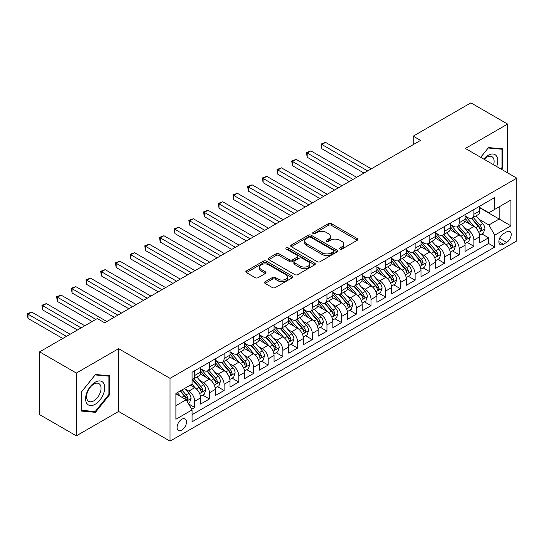 <?xml version="1.0" encoding="UTF-8"?>
<svg xmlns="http://www.w3.org/2000/svg" width="544" height="544" viewBox="0 0 544 544"><rect width="100%" height="100%" fill="white"/><g stroke="black" fill="none" stroke-linecap="round" stroke-linejoin="round"><path stroke-width="0.82" d="M339.925 249.098A1.428 0.823 0 0 0 341.945 249.098L357.272 240.251A2.04 1.176 0 0 0 357.87 239.414A2.04 1.176 0 0 0 357.272 238.585L331.31 223.598A2.04 1.176 0 0 0 328.426 223.598L313.099 232.444A1.428 0.823 0 0 0 312.684 233.029A1.428 0.823 0 0 0 313.099 233.607A1.428 0.823 0 0 0 315.119 233.607L317.104 232.465A6.528 3.767 0 0 1 326.332 232.465L328.494 233.716A6.528 3.767 0 0 1 330.405 236.375A6.528 3.767 0 0 1 328.494 239.04L326.516 240.19A1.428 0.823 0 0 0 326.094 240.768A1.428 0.823 0 0 0 326.516 241.352A1.428 0.823 0 0 0 328.535 241.352L330.514 240.21A6.528 3.767 0 0 1 339.748 240.21L341.911 241.454A6.528 3.767 0 0 1 343.822 244.12A6.528 3.767 0 0 1 341.911 246.786L339.925 247.935A1.428 0.823 0 0 0 339.51 248.513A1.428 0.823 0 0 0 339.925 249.098L339.925 247.935M181.778 430.114A6.65 3.842 120 0 0 186.123 424.252A6.65 3.842 120 0 0 185.103 418.921A6.65 3.842 120 0 0 181.778 419.254A6.65 3.842 120 0 0 177.432 425.109A6.65 3.842 120 0 0 178.452 430.44A6.65 3.842 120 0 0 181.778 430.114M265.105 281.717A2.04 1.176 0 0 0 264.513 282.554A2.04 1.176 0 0 0 265.105 283.383L272.394 287.592A2.04 1.176 0 0 0 275.278 287.592L292.298 277.766A2.04 1.176 0 0 0 292.89 276.93A2.04 1.176 0 0 0 292.298 276.1L266.336 261.106A2.04 1.176 0 0 0 263.446 261.106L246.432 270.932A2.04 1.176 0 0 0 245.834 271.769A2.04 1.176 0 0 0 246.432 272.598L255.231 277.678A2.04 1.176 0 0 0 258.114 277.678L265.397 273.476A2.04 1.176 0 0 0 265.996 272.639A2.04 1.176 0 0 0 265.397 271.81L261.032 269.294A5.454 3.148 0 0 1 259.434 267.063A5.454 3.148 0 0 1 262.806 264.153A5.454 3.148 0 0 1 268.75 264.833L285.838 274.706A5.454 3.148 0 0 1 287.436 276.93A5.454 3.148 0 0 1 284.07 279.84A5.454 3.148 0 0 1 278.127 279.16L275.278 277.515A2.04 1.176 0 0 0 272.394 277.515L265.105 281.717L265.105 283.383M118.599 348.67L76.35 373.062L39.617 351.852L39.617 414.63L76.35 435.839L118.599 411.448L170.027 441.136L170.027 378.359L118.599 348.67L118.599 411.448M507.613 172.849L507.613 124.073L465.372 148.458L516.8 178.153L170.027 378.359M507.613 124.073L470.88 102.864L413.209 136.156L413.209 144.643M39.617 351.852L97.288 318.553L104.638 322.796L420.553 140.4L413.209 136.156M317.247 261.691A2.04 1.176 0 0 0 320.13 261.691L337.151 251.865A2.04 1.176 0 0 0 337.749 251.036A2.04 1.176 0 0 0 337.151 250.199L311.188 235.212A2.04 1.176 0 0 0 308.305 235.212L291.285 245.038A2.04 1.176 0 0 0 290.686 245.868A2.04 1.176 0 0 0 291.285 246.704L317.247 261.691M286.878 249.404A1.428 0.823 0 0 1 288.327 249.608L288.327 247.914L314.724 263.146A2.04 1.176 0 0 1 315.323 263.983A2.04 1.176 0 0 1 314.724 264.812L297.704 274.638A2.04 1.176 0 0 1 294.821 274.638L268.858 259.651L276.141 255.476L276.141 253.783L268.858 257.985A2.04 1.176 0 0 0 268.26 258.822A2.04 1.176 0 0 0 268.858 259.651L268.858 257.985M276.141 255.476A2.04 1.176 0 0 1 279.024 255.476L279.024 253.783A2.04 1.176 0 0 0 276.141 253.783M279.024 253.783L289.558 259.862A2.04 1.176 0 0 0 292.441 259.862L297.269 257.074A2.04 1.176 0 0 0 297.867 256.238A2.04 1.176 0 0 0 297.269 255.408L286.307 249.077A1.428 0.823 0 0 1 285.892 248.492A1.428 0.823 0 0 1 286.77 247.731A1.428 0.823 0 0 1 288.327 247.914M191.658 409.217L194.711 407.463L188.612 403.94M185.144 388.953L188.836 391.088A8.31 4.801 60 0 1 194.711 401.268L200.586 397.875L200.586 404.063L209.406 398.976L202.722 395.114M199.838 380.474L203.524 382.602A8.31 4.801 60 0 1 209.406 392.782L215.281 389.388L215.281 395.583L224.101 390.49L217.41 386.634M214.533 371.987L218.219 374.122A8.31 4.801 60 0 1 224.101 384.302L229.976 380.909L229.976 387.097L238.789 382.01L232.104 378.148M229.228 363.508L232.914 365.636A8.31 4.801 60 0 1 238.789 375.816L244.671 372.422L244.671 378.617L253.484 373.524L246.799 369.668M243.916 355.021L247.608 357.15A8.31 4.801 60 0 1 253.484 367.336L259.366 363.936L259.366 370.131L268.178 365.044L261.494 361.182M258.611 346.542L262.303 348.67A8.31 4.801 60 0 1 268.178 358.85L274.06 355.456L274.06 361.651L282.873 356.558L276.189 352.696M273.306 338.055L276.998 340.184A8.31 4.801 60 0 1 282.873 350.363L288.748 346.97L288.748 353.165L297.568 348.078L290.884 344.216M288 329.576L291.693 331.704A8.31 4.801 60 0 1 297.568 341.884L303.443 338.49L303.443 344.685L312.263 339.592L305.578 335.73M302.695 321.089L306.381 323.218A8.31 4.801 60 0 1 312.263 333.397L318.138 330.004L318.138 336.199L326.958 331.106L320.266 327.25M317.39 312.603L321.076 314.738A8.31 4.801 60 0 1 326.958 324.918L332.833 321.524L332.833 327.712L341.646 322.626L334.961 318.764M332.085 304.123L335.77 306.252A8.31 4.801 60 0 1 341.646 316.431L347.528 313.038L347.528 319.233L356.34 314.14L349.656 310.284M346.773 295.637L350.465 297.765A8.31 4.801 60 0 1 356.34 307.952L362.222 304.558L362.222 310.746L371.035 305.66L364.351 301.798M361.468 287.157L365.16 289.286A8.31 4.801 60 0 1 371.035 299.465L376.917 296.072L376.917 302.267L385.73 297.174L379.046 293.318M376.162 278.671L379.855 280.799A8.31 4.801 60 0 1 385.73 290.979L391.605 287.586L391.605 293.78L400.425 288.694L393.74 284.832M390.857 270.191L394.55 272.32A8.31 4.801 60 0 1 400.425 282.499L406.3 279.106L406.3 285.301L415.12 280.208L408.435 276.345M405.552 261.705L409.238 263.833A8.31 4.801 60 0 1 415.12 274.013L420.995 270.62L420.995 276.814L429.814 271.721L423.123 267.866M420.247 253.218L423.932 255.354A8.31 4.801 60 0 1 429.814 265.533L435.69 262.14L435.69 268.328L444.509 263.242L437.818 259.379M434.942 244.739L438.627 246.867A8.31 4.801 60 0 1 444.509 257.047L450.384 253.654L450.384 259.848L459.197 254.755L452.513 250.9M449.636 236.252L453.322 238.388A8.31 4.801 60 0 1 459.197 248.567L465.079 245.174L465.079 251.362L473.892 246.276L473.892 240.081A8.31 4.801 -120 0 0 468.017 229.901L464.324 227.773M467.208 242.413L473.892 246.276M200.586 397.875A8.31 4.801 -120 0 0 194.711 387.695L190.305 385.145M215.281 389.388A8.31 4.801 -120 0 0 209.406 379.209L200.314 373.966M229.976 380.909A8.31 4.801 -120 0 0 224.101 370.729L215.009 365.48M244.671 372.422A8.31 4.801 -120 0 0 238.789 362.243L229.704 356.993M259.366 363.936A8.31 4.801 -120 0 0 253.484 353.756L244.399 348.514M274.06 355.456A8.31 4.801 -120 0 0 268.178 345.277L259.094 340.027M288.748 346.97A8.31 4.801 -120 0 0 282.873 336.79L273.788 331.548M303.443 338.49A8.31 4.801 -120 0 0 297.568 328.311L288.483 323.061M318.138 330.004A8.31 4.801 -120 0 0 312.263 319.824L303.171 314.582M332.833 321.524A8.31 4.801 -120 0 0 326.958 311.345L317.866 306.095M347.528 313.038A8.31 4.801 -120 0 0 341.646 302.858L332.561 297.609M362.222 304.558A8.31 4.801 -120 0 0 356.34 294.372L347.256 289.129M376.917 296.072A8.31 4.801 -120 0 0 371.035 285.892L361.95 280.643M391.605 287.586A8.31 4.801 -120 0 0 385.73 277.406L376.645 272.163M406.3 279.106A8.31 4.801 -120 0 0 400.425 268.926L391.34 263.677M420.995 270.62A8.31 4.801 -120 0 0 415.12 260.44L406.028 255.197M435.69 262.14A8.31 4.801 -120 0 0 429.814 251.96L420.723 246.711M450.384 253.654A8.31 4.801 -120 0 0 444.509 243.474L435.418 238.231M465.079 245.174A8.31 4.801 -120 0 0 459.197 234.994L450.112 229.745M506.661 231.853L503.431 233.716A6.44 3.72 120 0 0 499.222 239.394A6.44 3.72 120 0 0 500.208 244.555A6.44 3.72 120 0 0 503.431 244.236L506.661 242.372A6.44 3.72 120 0 0 510.87 236.694A6.44 3.72 120 0 0 509.884 231.533A6.44 3.72 120 0 0 506.661 231.853M170.027 441.136L516.8 240.931L516.8 178.153M175.902 405.674L186.191 399.738L192.066 409.918L192.066 421.797L494.761 247.037L494.761 235.158L488.879 224.978L479.019 219.286M192.066 409.918L175.902 419.254L175.902 393.462L192.066 384.132L192.066 372.252L494.761 197.492L494.761 209.372L510.925 200.042L510.925 225.828L494.761 235.158M200.586 368.689L203.524 370.389A8.31 4.801 60 0 0 207.686 370.797L213.561 367.404A8.31 4.801 -120 0 0 215.281 363.603L215.281 358.85M215.281 360.21L218.219 361.903A8.31 4.801 60 0 0 222.374 362.318L228.256 358.924A8.31 4.801 -120 0 0 229.976 355.116L229.976 350.363M229.976 351.723L232.914 353.416A8.31 4.801 60 0 0 237.068 353.831L242.95 350.438A8.31 4.801 -120 0 0 244.671 346.63L244.671 341.884M244.671 343.237L247.608 344.937A8.31 4.801 60 0 0 251.763 345.345L257.638 341.952A8.31 4.801 -120 0 0 259.366 338.15L259.366 333.397M259.366 334.757L262.303 336.45A8.31 4.801 60 0 0 266.458 336.865L272.333 333.472A8.31 4.801 -120 0 0 274.06 329.664L274.06 324.918M274.06 326.271L276.998 327.971A8.31 4.801 60 0 0 281.153 328.379L287.028 324.986A8.31 4.801 -120 0 0 288.748 321.184L288.748 316.431M288.748 317.791L291.693 319.484A8.31 4.801 60 0 0 295.848 319.899L301.723 316.506A8.31 4.801 -120 0 0 303.443 312.698L303.443 307.945M303.443 309.305L306.381 311.005A8.31 4.801 60 0 0 310.542 311.413L316.418 308.02A8.31 4.801 -120 0 0 318.138 304.218L318.138 299.465M318.138 300.825L321.076 302.518A8.31 4.801 60 0 0 325.23 302.933L331.112 299.54A8.31 4.801 -120 0 0 332.833 295.732L332.833 290.979M332.833 292.339L335.77 294.039A8.31 4.801 60 0 0 339.925 294.447L345.807 291.054A8.31 4.801 -120 0 0 347.528 287.246L347.528 282.499M347.528 283.852L350.465 285.552A8.31 4.801 60 0 0 354.62 285.967L360.502 282.567A8.31 4.801 -120 0 0 362.222 278.766L362.222 274.013M362.222 275.373L365.16 277.066A8.31 4.801 60 0 0 369.315 277.481L375.19 274.088A8.31 4.801 -120 0 0 376.917 270.28L376.917 265.533M376.917 266.886L379.855 268.586A8.31 4.801 60 0 0 384.01 268.994L389.885 265.601A8.31 4.801 -120 0 0 391.605 261.8L391.605 257.047M391.605 258.407L394.55 260.1A8.31 4.801 60 0 0 398.704 260.515L404.58 257.122A8.31 4.801 -120 0 0 406.3 253.314L406.3 248.567M406.3 249.92L409.238 251.62A8.31 4.801 60 0 0 413.399 252.028L419.274 248.635A8.31 4.801 -120 0 0 420.995 244.834L420.995 240.081M420.995 241.441L423.932 243.134A8.31 4.801 60 0 0 428.094 243.549L433.969 240.156A8.31 4.801 -120 0 0 435.69 236.348L435.69 231.594M435.69 232.954L438.627 234.654A8.31 4.801 60 0 0 442.782 235.062L448.664 231.669A8.31 4.801 -120 0 0 450.384 227.868L450.384 223.115M450.384 224.475L453.322 226.168A8.31 4.801 60 0 0 457.477 226.583L463.359 223.19A8.31 4.801 -120 0 0 465.079 219.382L465.079 214.628M192.066 414.671L488.587 243.474L488.587 237.789L479.774 242.882L479.774 236.688A8.31 4.801 -120 0 0 473.892 226.508L464.807 221.258M465.079 215.988L468.017 217.682A8.31 4.801 -120 0 0 472.172 218.096A8.31 4.801 -120 0 0 473.892 214.288L473.892 209.542M472.172 218.096L478.047 214.703A8.31 4.801 -120 0 0 479.774 210.895L479.774 206.149M194.711 370.722L194.711 375.476A8.31 4.801 60 0 1 192.991 379.284A8.31 4.801 60 0 1 192.066 379.617M192.991 379.284L198.866 375.89A8.31 4.801 -120 0 0 200.586 372.082L200.586 367.329M209.406 362.243L209.406 366.996A8.31 4.801 60 0 1 207.686 370.797M224.101 353.756L224.101 358.51A8.31 4.801 60 0 1 222.374 362.318M238.789 345.277L238.789 350.023A8.31 4.801 60 0 1 237.068 353.831M253.484 336.79L253.484 341.544A8.31 4.801 60 0 1 251.763 345.345M268.178 328.311L268.178 333.057A8.31 4.801 60 0 1 266.458 336.865M282.873 319.824L282.873 324.578A8.31 4.801 60 0 1 281.153 328.379M297.568 311.345L297.568 316.091A8.31 4.801 60 0 1 295.848 319.899M312.263 302.858L312.263 307.612A8.31 4.801 60 0 1 310.542 311.413M326.958 294.372L326.958 299.125A8.31 4.801 60 0 1 325.23 302.933M341.646 285.892L341.646 290.639A8.31 4.801 60 0 1 339.925 294.447M356.34 277.406L356.34 282.159A8.31 4.801 60 0 1 354.62 285.967M371.035 268.926L371.035 273.673A8.31 4.801 60 0 1 369.315 277.481M385.73 260.44L385.73 265.193A8.31 4.801 60 0 1 384.01 268.994M400.425 251.96L400.425 256.707A8.31 4.801 60 0 1 398.704 260.515M415.12 243.474L415.12 248.227A8.31 4.801 60 0 1 413.399 252.028M429.814 234.988L429.814 239.741A8.31 4.801 60 0 1 428.094 243.549M444.509 226.508L444.509 231.261A8.31 4.801 60 0 1 442.782 235.062M459.197 218.022L459.197 222.775A8.31 4.801 60 0 1 457.477 226.583M459.197 248.567L459.197 254.755M444.509 257.047L444.509 263.242M429.814 265.533L429.814 271.721M415.12 274.013L415.12 280.208M400.425 282.499L400.425 288.694M385.73 290.979L385.73 297.174M371.035 299.465L371.035 305.66M356.34 307.952L356.34 314.14M341.646 316.431L341.646 322.626M326.958 324.918L326.958 331.106M312.263 333.397L312.263 339.592M297.568 341.884L297.568 348.078M282.873 350.363L282.873 356.558M268.178 358.85L268.178 365.044M253.484 367.336L253.484 373.524M238.789 375.816L238.789 382.01M224.101 384.302L224.101 390.49M209.406 392.782L209.406 398.976M194.711 401.268L194.711 407.463M186.191 399.738L175.902 393.802M488.879 224.978L499.168 219.042L499.168 206.829L510.925 200.042M479.774 207.842L510.925 225.828M479.774 207.502L488.879 212.765L494.761 209.372M76.35 373.062L76.35 435.839M481.902 233.934L488.587 237.789M488.587 243.474L494.761 247.037M501.459 169.293L502.697 167.756L502.697 148.845L488.512 147.58L480.699 157.304M81.274 411.06L95.452 412.325L109.63 394.686L109.63 375.782L95.452 374.51L81.274 392.149L81.274 411.06M501.962 167.328L502.697 167.756M108.895 394.264L109.63 394.686M93.956 411.461L95.452 412.325M340.496 249.302L341.911 248.486A6.528 3.767 0 0 0 343.822 245.82L343.822 244.12M330.405 236.375L330.405 238.075A6.528 3.767 0 0 1 328.494 240.74L327.087 241.556M357.245 240.264L331.31 225.291A2.04 1.176 0 0 0 328.426 225.291L313.67 233.811M337.124 251.879L311.188 236.912A2.04 1.176 0 0 0 308.305 236.912L291.312 246.718M333.547 251.614A1.428 0.823 0 0 0 333.962 251.036A1.428 0.823 0 0 0 333.547 250.451L310.753 237.293A1.428 0.823 0 0 0 308.74 237.293L306.646 238.503A6.528 3.767 0 0 0 304.735 241.169A6.528 3.767 0 0 0 306.646 243.828L322.225 252.824A6.528 3.767 0 0 0 331.452 252.824L333.547 251.614L333.547 253.314A1.428 0.823 0 0 0 333.962 252.729L333.962 251.036M304.735 241.169L304.735 242.862A6.528 3.767 0 0 0 306.646 245.528L306.646 243.828M333.547 253.314L331.452 254.524A6.528 3.767 0 0 1 322.225 254.524L306.646 245.528M279.024 255.476L289.558 261.555A2.04 1.176 0 0 0 292.441 261.555L297.269 258.767A2.04 1.176 0 0 0 297.867 257.938L297.867 256.238M288.327 249.608L314.697 264.833M300.478 266.166A5.454 3.148 0 0 0 306.428 266.852A5.454 3.148 0 0 0 309.794 263.942A5.454 3.148 0 0 0 308.196 261.712L302.172 258.237A2.04 1.176 0 0 0 299.288 258.237L294.46 261.025A2.04 1.176 0 0 0 293.862 261.861A2.04 1.176 0 0 0 294.46 262.691L300.478 266.166L300.478 267.866A5.454 3.148 0 0 0 306.428 268.546A5.454 3.148 0 0 0 309.794 265.635L309.794 263.942M293.862 261.861L293.862 263.554A2.04 1.176 0 0 0 294.46 264.391L294.46 262.691M300.478 267.866L294.46 264.391M287.436 276.93L287.436 278.63A5.454 3.148 0 0 1 284.07 281.54A5.454 3.148 0 0 1 278.127 280.854L275.278 279.208A2.04 1.176 0 0 0 272.394 279.208L265.132 283.397M259.434 267.063L259.434 268.763A5.454 3.148 0 0 0 261.032 270.987L261.032 269.294M265.37 273.489L261.032 270.987M292.271 277.78L266.336 262.806A2.04 1.176 0 0 0 263.446 262.806L246.459 272.619M479.645 235.232L483.446 233.043L484.915 228.8A5.508 3.182 -120 0 0 482.766 223.625L476.054 215.852M474.708 227.045L466.745 217.824A15.898 9.18 -120 0 0 465.079 216.077M470.342 224.461L465.888 219.3A13.199 7.616 -120 0 0 465.079 218.416M371.328 168.817L325.557 142.392L321.885 144.514L321.885 148.757L363.984 173.06M471.424 218.396L478.217 226.256A5.508 3.182 60 0 1 480.175 230.051L480.576 230.704L481.324 230.602L481.943 229.031A5.508 3.182 -120 0 0 479.978 225.236L473.266 217.464M471.825 218.266L479.121 226.712A2.808 1.618 60 0 1 479.828 227.814L481.943 229.031M321.885 148.757L321.076 144.051L367.656 170.938M321.076 144.051L325.557 142.392M496.686 166.539A13.505 7.8 120 0 0 488.22 155.292A13.505 7.8 120 0 0 483.8 159.1M493.598 164.757A10.227 5.902 120 0 0 491.994 156.686A10.227 5.902 120 0 0 486.88 157.196A10.227 5.902 120 0 0 484.208 159.331M480.726 157.325L488.22 148.002L501.962 149.226L501.962 167.545L500.84 168.939M501.051 148.702L501.962 149.226M103.428 393.985A13.505 7.8 120 0 0 99.933 380.943A13.505 7.8 120 0 0 86.89 392.51A13.505 7.8 120 0 0 90.386 405.559A13.505 7.8 120 0 0 103.428 393.985M100.082 393.033A10.227 5.902 120 0 0 98.933 383.622A10.227 5.902 120 0 0 87.557 391.918A10.227 5.902 120 0 0 88.706 401.336A10.227 5.902 120 0 0 100.082 393.033M81.423 410.339L81.423 392.02L95.159 374.932L108.895 376.156L108.895 394.475L95.159 411.57L81.274 410.258M107.991 375.632L108.895 376.156M464.957 243.719L468.751 241.522L470.22 237.279A5.508 3.182 -120 0 0 468.078 232.111L461.36 224.339M460.013 235.532L452.057 226.311A15.898 9.18 -120 0 0 450.384 224.563M455.648 232.941L451.194 227.786A13.199 7.616 -120 0 0 450.384 226.902M356.633 177.303L310.862 150.878L307.19 153L307.19 157.243L349.289 181.546M456.729 226.875L463.522 234.743A5.508 3.182 60 0 1 465.48 238.537L465.882 239.19L466.63 239.081L467.248 237.517A5.508 3.182 -120 0 0 465.283 233.723L458.572 225.95M457.13 226.753L464.426 235.198A2.808 1.618 60 0 1 465.134 236.293L467.248 237.517M307.19 157.243L306.381 152.531L352.961 179.425M306.381 152.531L310.862 150.878M450.262 252.198L454.056 250.009L455.525 245.766A5.508 3.182 -120 0 0 453.383 240.598L446.665 232.818M445.325 244.011L437.362 234.79A15.898 9.18 -120 0 0 435.69 233.043M440.953 241.427L436.506 236.266A13.199 7.616 -120 0 0 435.69 235.382M341.945 185.79L296.174 159.365L292.495 161.48L292.495 165.723L334.594 190.026M442.034 235.362L448.827 243.222A5.508 3.182 60 0 1 450.792 247.017L451.194 247.67L451.935 247.568L452.554 245.997A5.508 3.182 -120 0 0 450.588 242.209L443.877 234.43M442.435 235.232L449.732 243.685A2.808 1.618 60 0 1 450.439 244.78L452.554 245.997M292.495 165.723L291.693 161.017L338.266 187.911M291.693 161.017L296.174 159.365M435.567 260.685L439.362 258.488L440.83 254.245A5.508 3.182 -120 0 0 438.688 249.077L431.977 241.305M430.63 252.498L422.668 243.277A15.898 9.18 -120 0 0 420.995 241.529M426.265 249.907L421.811 244.752A13.199 7.616 -120 0 0 420.995 243.868M327.25 194.269L281.479 167.844L277.807 169.966L277.807 174.209L319.899 198.512M427.339 243.848L434.132 251.709A5.508 3.182 60 0 1 436.098 255.503L436.499 256.156L437.24 256.047L437.859 254.483A5.508 3.182 -120 0 0 435.894 250.689L429.182 242.916M427.74 243.719L435.037 252.164A2.808 1.618 60 0 1 435.744 253.259L437.859 254.483M277.807 174.209L276.998 169.497L323.578 196.391M276.998 169.497L281.479 167.844M420.872 269.164L424.667 266.975L426.136 262.732A5.508 3.182 -120 0 0 423.994 257.564L417.282 249.791M415.936 260.977L407.973 251.763A15.898 9.18 -120 0 0 406.3 250.016M411.57 258.393L407.116 253.239A13.199 7.616 -120 0 0 406.3 252.348M312.555 202.756L266.784 176.331L263.112 178.452L263.112 182.689L305.204 206.999M412.651 252.328L419.438 260.188A5.508 3.182 60 0 1 421.403 263.983L421.804 264.636L422.545 264.534L423.164 262.97A5.508 3.182 -120 0 0 421.199 259.175L414.487 251.403M413.046 252.198L420.342 260.651A2.808 1.618 60 0 1 421.049 261.746L423.164 262.97M263.112 182.689L262.303 177.983L308.883 204.877M262.303 177.983L266.784 176.331M406.178 277.651L409.979 275.454L411.448 271.218A5.508 3.182 -120 0 0 409.299 266.043L402.587 258.271M401.241 269.464L393.278 260.243A15.898 9.18 -120 0 0 391.605 258.495M396.875 266.873L392.421 261.718A13.199 7.616 -120 0 0 391.605 260.834M297.86 211.235L252.09 184.81L248.418 186.932L248.418 191.175L290.516 215.478M397.956 260.814L404.743 268.675A5.508 3.182 60 0 1 406.708 272.469L407.109 273.122L407.85 273.013L408.469 271.449A5.508 3.182 -120 0 0 406.511 267.655L399.792 259.882M398.351 260.685L405.647 269.13A2.808 1.618 60 0 1 406.354 270.232L408.469 271.449M248.418 191.175L247.608 186.463L294.188 213.357M247.608 186.463L252.09 184.81M391.483 286.13L395.284 283.941L396.753 279.698A5.508 3.182 -120 0 0 394.604 274.53L387.892 266.757M386.546 277.943L378.583 268.729A15.898 9.18 -120 0 0 376.917 266.982M382.18 275.359L377.726 270.205A13.199 7.616 -120 0 0 376.917 269.314M283.166 219.722L237.395 193.297L233.723 195.418L233.723 199.655L275.822 223.965M383.262 269.294L390.048 277.161A5.508 3.182 60 0 1 392.013 280.949L392.414 281.602L393.156 281.5L393.774 279.936A5.508 3.182 -120 0 0 391.816 276.141L385.098 268.369M383.663 269.164L390.959 277.617A2.808 1.618 60 0 1 391.666 278.712L393.774 279.936M233.723 199.655L232.914 194.949L279.494 221.843M232.914 194.949L237.395 193.297M376.788 294.617L380.589 292.427L382.058 288.184A5.508 3.182 -120 0 0 379.909 283.009L373.198 275.237M371.851 286.43L363.888 277.209A15.898 9.18 -120 0 0 362.222 275.461M367.486 283.839L363.032 278.684A13.199 7.616 -120 0 0 362.222 277.8M268.471 228.201L222.7 201.776L219.028 203.898L219.028 208.141L261.127 232.444M368.567 277.78L375.36 285.641A5.508 3.182 60 0 1 377.318 289.435L377.72 290.088L378.468 289.986L379.086 288.415A5.508 3.182 -120 0 0 377.121 284.621L370.41 276.848M368.968 277.651L376.264 286.096A2.808 1.618 60 0 1 376.972 287.198L379.086 288.415M219.028 208.141L218.219 203.436L264.799 230.323M218.219 203.436L222.7 201.776M362.1 303.096L365.894 300.907L367.363 296.664A5.508 3.182 -120 0 0 365.221 291.496L358.503 283.723M357.156 294.909L349.2 285.695A15.898 9.18 -120 0 0 347.528 283.948M352.791 292.325L348.337 287.171A13.199 7.616 -120 0 0 347.528 286.28M253.776 236.688L208.005 210.263L204.333 212.384L204.333 216.628L246.432 240.931M353.872 286.26L360.665 294.127A5.508 3.182 60 0 1 362.624 297.915L363.025 298.574L363.773 298.466L364.392 296.902A5.508 3.182 -120 0 0 362.426 293.107L355.715 285.335M354.273 286.137L361.57 294.583A2.808 1.618 60 0 1 362.277 295.678L364.392 296.902M204.333 216.628L203.524 211.915L250.104 238.809M203.524 211.915L208.005 210.263M347.405 311.583L351.2 309.393L352.668 305.15A5.508 3.182 -120 0 0 350.526 299.975L343.808 292.203M342.468 303.396L334.506 294.175A15.898 9.18 -120 0 0 332.833 292.427M338.096 300.812L333.649 295.65A13.199 7.616 -120 0 0 332.833 294.766M239.088 245.174L193.317 218.742L189.638 220.864L189.638 225.107L231.737 249.41M339.177 294.746L345.97 302.607A5.508 3.182 60 0 1 347.936 306.401L348.33 307.054L349.078 306.952L349.697 305.381A5.508 3.182 -120 0 0 347.732 301.587L341.02 293.814M339.578 294.617L346.875 303.062A2.808 1.618 60 0 1 347.582 304.164L349.697 305.381M189.638 225.107L188.836 220.402L235.409 247.289M188.836 220.402L193.317 218.742M332.71 320.069L336.505 317.873L337.974 313.63A5.508 3.182 -120 0 0 335.832 308.462L329.12 300.689M327.774 311.882L319.811 302.661A15.898 9.18 -120 0 0 318.138 300.914M323.408 309.291L318.954 304.137A13.199 7.616 -120 0 0 318.138 303.253M224.393 253.654L178.622 227.229L174.944 229.35L174.944 233.594L217.042 257.897M324.482 303.232L331.276 311.093A5.508 3.182 60 0 1 333.241 314.888L333.642 315.54L334.383 315.432L335.002 313.868A5.508 3.182 -120 0 0 333.037 310.073L326.325 302.301M324.884 303.103L332.18 311.549A2.808 1.618 60 0 1 332.887 312.644L335.002 313.868M174.944 233.594L174.141 228.881L220.714 255.775M174.141 228.881L178.622 227.229M318.016 328.549L321.81 326.359L323.279 322.116A5.508 3.182 -120 0 0 321.137 316.948L314.425 309.169M313.079 320.362L305.116 311.148A15.898 9.18 -120 0 0 303.443 309.4M308.713 317.778L304.259 312.616A13.199 7.616 -120 0 0 303.443 311.732M209.698 262.14L163.928 235.715L160.256 237.83L160.256 242.073L202.348 266.376M309.788 311.712L316.581 319.573A5.508 3.182 60 0 1 318.546 323.367L318.947 324.02L319.688 323.918L320.307 322.347A5.508 3.182 -120 0 0 318.342 318.56L311.63 310.787M310.189 311.583L317.485 320.035A2.808 1.618 60 0 1 318.192 321.13L320.307 322.347M160.256 242.073L159.446 237.368L206.026 264.262M159.446 237.368L163.928 235.715M303.321 337.035L307.115 334.839L308.584 330.602A5.508 3.182 -120 0 0 306.442 325.428L299.73 317.655M298.384 328.848L290.421 319.627A15.898 9.18 -120 0 0 288.748 317.88M294.018 326.257L289.564 321.103A13.199 7.616 -120 0 0 288.748 320.219M195.004 270.62L149.233 244.195L145.561 246.316L145.561 250.56L187.66 274.863M295.1 320.198L301.886 328.059A5.508 3.182 60 0 1 303.851 331.854L304.252 332.506L304.994 332.398L305.612 330.834A5.508 3.182 -120 0 0 303.654 327.039L296.936 319.267M295.494 320.069L302.79 328.515A2.808 1.618 60 0 1 303.498 329.616L305.612 330.834M145.561 250.56L144.752 245.847L191.332 272.741M144.752 245.847L149.233 244.195M288.626 345.515L292.427 343.325L293.896 339.082A5.508 3.182 -120 0 0 291.747 333.914L285.036 326.142M283.689 337.328L275.726 328.114A15.898 9.18 -120 0 0 274.06 326.366M279.324 334.744L274.87 329.589A13.199 7.616 -120 0 0 274.06 328.698M180.309 279.106L134.538 252.681L130.866 254.803L130.866 259.039L172.965 283.349M280.405 328.678L287.191 336.539A5.508 3.182 60 0 1 289.156 340.333L289.558 340.986L290.299 340.884L290.918 339.32A5.508 3.182 -120 0 0 288.959 335.526L282.241 327.753M280.799 328.549L288.102 337.001A2.808 1.618 60 0 1 288.803 338.096L290.918 339.32M130.866 259.039L130.057 254.334L176.637 281.228M130.057 254.334L134.538 252.681M273.931 354.001L277.732 351.805L279.201 347.568A5.508 3.182 -120 0 0 277.052 342.394L270.341 334.621M268.994 345.814L261.032 336.593A15.898 9.18 -120 0 0 259.366 334.846M264.629 343.223L260.175 338.069A13.199 7.616 -120 0 0 259.366 337.185M165.614 287.586L119.843 261.161L116.171 263.282L116.171 267.526L158.27 291.829M265.71 337.164L272.503 345.025A5.508 3.182 60 0 1 274.462 348.82L274.863 349.472L275.611 349.364L276.23 347.8A5.508 3.182 -120 0 0 274.264 344.005L267.553 336.233M266.111 337.035L273.408 345.481A2.808 1.618 60 0 1 274.115 346.582L276.23 347.8M116.171 267.526L115.362 262.82L161.942 289.707M115.362 262.82L119.843 261.161M259.236 362.481L263.038 360.291L264.506 356.048A5.508 3.182 -120 0 0 262.364 350.88L255.646 343.108M254.3 354.294L246.344 345.08A15.898 9.18 -120 0 0 244.671 343.332M249.934 351.71L245.48 346.555A13.199 7.616 -120 0 0 244.671 345.664M150.919 296.072L105.148 269.647L101.476 271.769L101.476 276.012L143.575 300.315M251.015 345.644L257.808 353.512A5.508 3.182 60 0 1 259.767 357.299L260.168 357.952L260.916 357.85L261.535 356.286A5.508 3.182 -120 0 0 259.57 352.492L252.858 344.719M251.416 345.522L258.713 353.967A2.808 1.618 60 0 1 259.42 355.062L261.535 356.286M101.476 276.012L100.667 271.3L147.247 298.194M100.667 271.3L105.148 269.647M244.548 370.967L248.343 368.778L249.812 364.534A5.508 3.182 -120 0 0 247.67 359.36L240.951 351.587M239.612 362.78L231.649 353.559A15.898 9.18 -120 0 0 229.976 351.812M235.239 360.196L230.785 355.035A13.199 7.616 -120 0 0 229.976 354.151M136.231 304.558L90.46 278.127L86.782 280.248L86.782 284.492L128.88 308.795M236.32 354.13L243.114 361.991A5.508 3.182 60 0 1 245.079 365.786L245.473 366.438L246.221 366.336L246.84 364.766A5.508 3.182 -120 0 0 244.875 360.971L238.163 353.199M236.722 354.001L244.018 362.447A2.808 1.618 60 0 1 244.725 363.548L246.84 364.766M86.782 284.492L85.972 279.786L132.552 306.673M85.972 279.786L90.46 278.127M229.854 379.454L233.648 377.257L235.117 373.014A5.508 3.182 -120 0 0 232.975 367.846L226.256 360.074M224.917 371.266L216.954 362.046A15.898 9.18 -120 0 0 215.281 360.298M220.551 368.676L216.097 363.521A13.199 7.616 -120 0 0 215.281 362.637M121.536 313.038L75.766 286.613L72.087 288.735L72.087 292.978L114.186 317.281M221.626 362.617L228.419 370.478A5.508 3.182 60 0 1 230.384 374.272L230.785 374.925L231.526 374.816L232.145 373.252A5.508 3.182 -120 0 0 230.18 369.458L223.468 361.685M222.027 362.488L229.323 370.933A2.808 1.618 60 0 1 230.03 372.028L232.145 373.252M72.087 292.978L71.284 288.266L117.858 315.16M71.284 288.266L75.766 286.613M215.159 387.933L218.953 385.744L220.422 381.5A5.508 3.182 -120 0 0 218.28 376.332L211.568 368.553M210.222 379.746L202.259 370.525A15.898 9.18 -120 0 0 200.586 368.778M205.856 377.162L201.402 372.001A13.199 7.616 -120 0 0 200.586 371.117M106.842 321.524L61.071 295.1L57.399 297.214L57.399 301.458L92.147 321.524M206.931 371.096L213.724 378.957A5.508 3.182 60 0 1 215.689 382.752L216.09 383.404L216.832 383.302L217.45 381.732A5.508 3.182 -120 0 0 215.485 377.944L208.774 370.165M207.332 370.967L214.628 379.42A2.808 1.618 60 0 1 215.336 380.514L217.45 381.732M57.399 301.458L56.59 296.752L95.819 319.403M56.59 296.752L61.071 295.1M200.464 396.42L204.258 394.223L205.727 389.98A5.508 3.182 -120 0 0 203.585 384.812L196.874 377.04M195.527 388.232L192.012 384.159M191.162 385.642L190.59 384.982M84.803 325.761L46.376 303.579L42.704 305.701L42.704 309.944L77.452 330.004M192.243 379.583L199.029 387.444A5.508 3.182 60 0 1 200.994 391.238L201.396 391.891L202.137 391.782L202.756 390.218A5.508 3.182 -120 0 0 200.79 386.424L194.079 378.651M192.637 379.454L199.934 387.899A2.808 1.618 60 0 1 200.641 388.994L202.756 390.218M42.704 309.944L41.895 305.232L81.124 327.882M41.895 305.232L46.376 303.579M188.319 403.43L189.57 402.71L191.039 398.466A5.508 3.182 -120 0 0 188.89 393.298L184.668 388.402M180.717 396.583L177.317 392.646M176.467 394.128L175.902 393.475M70.108 334.247L31.681 312.066L28.009 314.187L28.009 318.424L62.757 338.49M180.112 391.034L184.334 395.923A5.508 3.182 60 0 1 186.3 399.718L186.701 400.37L187.442 400.268L188.061 398.704A5.508 3.182 -120 0 0 186.102 394.91L181.873 390.014M180.452 390.837L185.239 396.386A2.808 1.618 60 0 1 185.946 397.48L188.061 398.704M28.009 318.424L27.2 313.718L66.429 336.369M27.2 313.718L31.681 312.066M188.836 391.088L194.711 387.695M203.524 382.602L209.406 379.209M218.219 374.122L224.101 370.729M232.914 365.636L238.789 362.243M247.608 357.15L253.484 353.756M262.303 348.67L268.178 345.277M276.998 340.184L282.873 336.79M291.693 331.704L297.568 328.311M306.381 323.218L312.263 319.824M321.076 314.738L326.958 311.345M335.77 306.252L341.646 302.858M350.465 297.765L356.34 294.372M365.16 289.286L371.035 285.892M379.855 280.799L385.73 277.406M394.55 272.32L400.425 268.926M409.238 263.833L415.12 260.44M423.932 255.354L429.814 251.96M438.627 246.867L444.509 243.474M453.322 238.388L459.197 234.994M468.017 229.901L473.892 226.508M473.892 214.288L479.774 210.895M194.711 375.476L200.586 372.082M209.406 366.996L215.281 363.603M224.101 358.51L229.976 355.116M238.789 350.023L244.671 346.63M253.484 341.544L259.366 338.15M268.178 333.057L274.06 329.664M282.873 324.578L288.748 321.184M297.568 316.091L303.443 312.698M312.263 307.612L318.138 304.218M326.958 299.125L332.833 295.732M341.646 290.639L347.528 287.246M356.34 282.159L362.222 278.766M371.035 273.673L376.917 270.28M385.73 265.193L391.605 261.8M400.425 256.707L406.3 253.314M415.12 248.227L420.995 244.834M429.814 239.741L435.69 236.348M444.509 231.261L450.384 227.868M459.197 222.775L465.079 219.382M473.892 240.081L479.774 236.688M499.616 238.306L506.661 242.372M498.875 241.611L503.431 244.236M341.911 248.486L341.911 246.786M326.516 241.352L326.516 240.19M328.494 240.74L328.494 239.04M313.099 233.607L313.099 232.444M328.426 225.291L328.426 223.598M331.31 225.291L331.31 223.598M357.272 240.251L357.272 238.585M291.285 246.704L291.285 245.038M308.305 236.912L308.305 235.212M311.188 236.912L311.188 235.212M337.151 251.865L337.151 250.199M322.225 254.524L322.225 252.824M331.452 254.524L331.452 252.824M289.558 261.555L289.558 259.862M292.441 261.555L292.441 259.862M297.269 258.767L297.269 257.074M314.724 264.812L314.724 263.146M272.394 279.208L272.394 277.515M275.278 279.208L275.278 277.515M278.127 280.854L278.127 279.16M265.397 273.476L265.397 271.81M246.432 272.598L246.432 270.932M263.446 262.806L263.446 261.106M266.336 262.806L266.336 261.106M292.298 277.766L292.298 276.1M478.808 232.41L484.881 228.902M466.745 217.824L467.507 217.389M479.978 225.236L482.766 223.625M475.585 227.773L478.217 226.256M464.114 240.89L470.186 237.388M452.057 226.311L452.812 225.876M465.283 233.723L468.078 232.111M460.897 236.259L463.522 234.743M449.419 249.376L455.491 245.874M437.362 234.79L438.117 234.355M450.588 242.209L453.383 240.598M446.202 244.739L448.827 243.222M434.724 257.856L440.796 254.354M422.668 243.277L423.422 242.842M435.894 250.689L438.688 249.077M431.508 253.225L434.132 251.709M420.029 266.342L426.102 262.84M407.973 251.763L408.728 251.321M421.199 259.175L423.994 257.564M416.813 261.705L419.438 260.188M405.341 274.829L411.407 271.32M393.278 260.243L394.033 259.808M406.511 267.655L409.299 266.043M402.118 270.191L404.743 268.675M390.646 283.308L396.712 279.806M378.583 268.729L379.345 268.287M391.816 276.141L394.604 274.53M387.423 278.671L390.048 277.161M375.952 291.795L382.017 288.286M363.888 277.209L364.65 276.774M377.121 284.621L379.909 283.009M372.728 287.157L375.36 285.641M361.257 300.274L367.329 296.772M349.2 285.695L349.955 285.26M362.426 293.107L365.221 291.496M358.034 295.644L360.665 294.127M346.562 308.761L352.634 305.252M334.506 294.175L335.26 293.74M347.732 301.587L350.526 299.975M343.346 304.123L345.97 302.607M331.867 317.24L337.94 313.738M319.811 302.661L320.566 302.226M333.037 310.073L335.832 308.462M328.651 312.61L331.276 311.093M317.172 325.727L323.245 322.225M305.116 311.148L305.871 310.706M318.342 318.56L321.137 316.948M313.956 321.089L316.581 319.573M302.484 334.206L308.55 330.704M290.421 319.627L291.176 319.192M303.654 327.039L306.442 325.428M299.261 329.576L301.886 328.059M287.79 342.693L293.855 339.191M275.726 328.114L276.488 327.672M288.959 335.526L291.747 333.914M284.566 338.055L287.191 336.539M273.095 351.179L279.16 347.67M261.032 336.593L261.793 336.158M274.264 344.005L277.052 342.394M269.872 346.542L272.503 345.025M258.4 359.659L264.472 356.157M246.344 345.08L247.098 344.644M259.57 352.492L262.364 350.88M255.177 355.028L257.808 353.512M243.705 368.145L249.778 364.636M231.649 353.559L232.404 353.124M244.875 360.971L247.67 359.36M240.489 363.508L243.114 361.991M229.01 376.625L235.083 373.123M216.954 362.046L217.709 361.61M230.18 369.458L232.975 367.846M225.794 371.994L228.419 370.478M214.316 385.111L220.388 381.609M202.259 370.525L203.014 370.09M215.485 377.944L218.28 376.332M211.099 380.474L213.724 378.957M199.628 393.591L205.693 390.089M200.79 386.424L203.585 384.812M196.404 388.96L199.029 387.444M186.884 400.948L190.998 398.575M186.102 394.91L188.89 393.298M181.961 397.297L184.334 395.923"/></g></svg>
